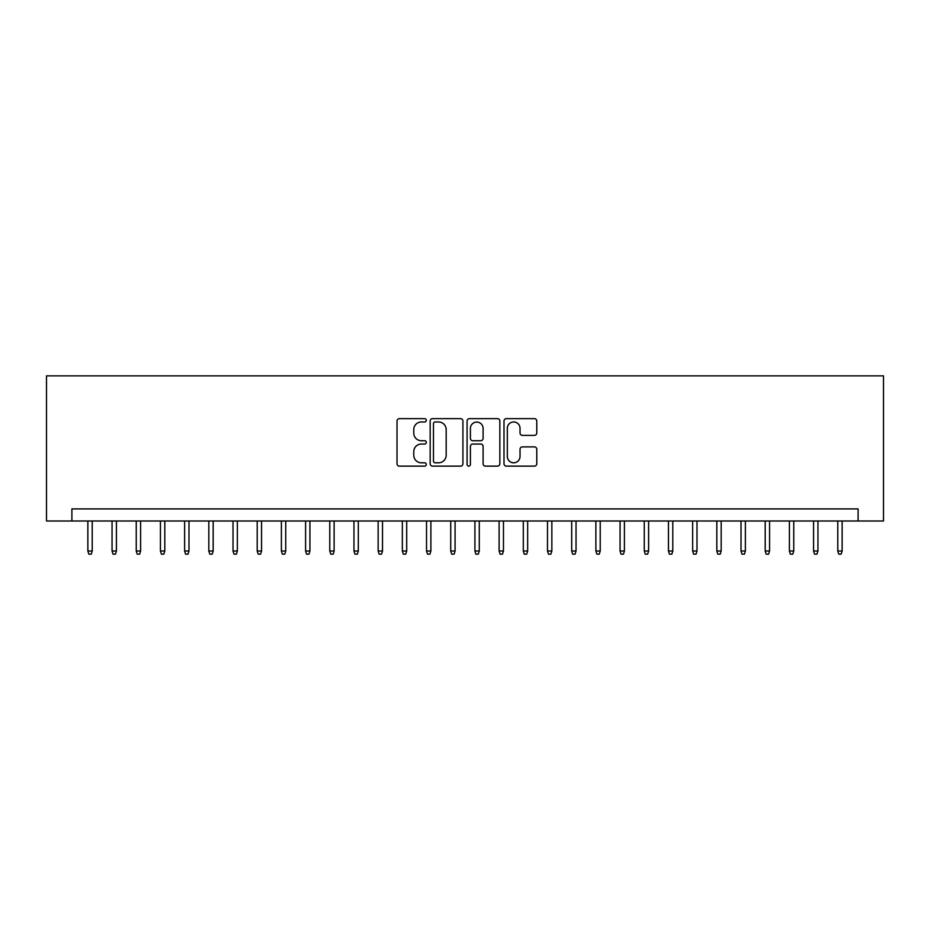 <?xml version="1.0" encoding="UTF-8"?>
<svg xmlns="http://www.w3.org/2000/svg" width="930" height="930" viewBox="0 0 930 930"><rect width="100%" height="100%" fill="white"/><g stroke="black" fill="none" stroke-linecap="round" stroke-linejoin="round"><path stroke-width="1.4" d="M426.3 420.302A1.662 1.662 0 0 0 424.638 418.64L399.4 418.64A2.372 2.372 0 0 0 397.029 421.011L397.029 463.756A2.372 2.372 0 0 0 399.4 466.128L424.638 466.128A1.662 1.662 0 0 0 426.3 464.465A1.662 1.662 0 0 0 424.638 462.803L421.371 462.803A7.603 7.603 0 0 1 413.769 455.2L413.769 451.643A7.603 7.603 0 0 1 421.371 444.04L424.638 444.04A1.662 1.662 0 0 0 426.3 442.378A1.662 1.662 0 0 0 424.638 440.715L421.371 440.715A7.603 7.603 0 0 1 413.769 433.124L413.769 429.555A7.603 7.603 0 0 1 421.371 421.964L424.638 421.964A1.662 1.662 0 0 0 426.3 420.302M534.39 435.38A2.372 2.372 0 0 0 536.773 433.008L536.773 421.011A2.372 2.372 0 0 0 534.39 418.64L506.373 418.64A2.372 2.372 0 0 0 504.002 421.011L504.002 463.756A2.372 2.372 0 0 0 506.373 466.128L534.39 466.128A2.372 2.372 0 0 0 536.773 463.756L536.773 449.271A2.372 2.372 0 0 0 534.39 446.888L522.404 446.888A2.372 2.372 0 0 0 520.033 449.271L520.033 456.456A6.347 6.347 0 0 1 513.674 462.803A6.347 6.347 0 0 1 507.327 456.456L507.327 428.312A6.347 6.347 0 0 1 513.674 421.964A6.347 6.347 0 0 1 520.033 428.312L520.033 433.008A2.372 2.372 0 0 0 522.404 435.38L534.39 435.38M858.099 520.998L883.5 520.998L883.5 375.86L46.5 375.86L46.5 520.998L858.099 520.998L858.099 508.908L71.901 508.908L71.901 520.998M462.919 421.011A2.372 2.372 0 0 0 460.548 418.64L432.531 418.64A2.372 2.372 0 0 0 430.16 421.011L430.16 463.756A2.372 2.372 0 0 0 432.531 466.128L460.548 466.128A2.372 2.372 0 0 0 462.919 463.756L462.919 421.011M469.452 418.64L497.469 418.64A2.372 2.372 0 0 1 499.84 421.011L499.84 463.756A2.372 2.372 0 0 1 497.469 466.128L485.483 466.128A2.372 2.372 0 0 1 483.1 463.756L483.1 446.423A2.372 2.372 0 0 0 480.729 444.04L472.777 444.04A2.372 2.372 0 0 0 470.406 446.423L470.406 464.465A1.662 1.662 0 0 1 468.743 466.128A1.662 1.662 0 0 1 467.081 464.465L467.081 421.011A2.372 2.372 0 0 1 469.452 418.64M435.135 421.964A1.662 1.662 0 0 0 433.473 423.627L433.473 461.141A1.662 1.662 0 0 0 435.135 462.803L438.588 462.803A7.603 7.603 0 0 0 446.179 455.2L446.179 429.555A7.603 7.603 0 0 0 438.588 421.964L435.135 421.964M483.1 428.428A6.347 6.347 0 0 0 476.753 422.081A6.347 6.347 0 0 0 470.406 428.428L470.406 438.344A2.372 2.372 0 0 0 472.777 440.715L480.729 440.715A2.372 2.372 0 0 0 483.1 438.344L483.1 428.428M92.221 551.002L91.256 554.141L88.838 554.141L87.862 551.002L92.221 551.002L92.221 520.998M87.862 551.002L87.862 520.998M116.413 551.002L115.448 554.141L113.03 554.141L112.053 551.002L116.413 551.002L116.413 520.998M112.053 551.002L112.053 520.998M140.604 551.002L139.64 554.141L137.21 554.141L136.245 551.002L140.604 551.002L140.604 520.998M136.245 551.002L136.245 520.998M164.796 551.002L163.82 554.141L161.402 554.141L160.437 551.002L164.796 551.002L164.796 520.998M160.437 551.002L160.437 520.998M188.988 551.002L188.011 554.141L185.593 554.141L184.628 551.002L188.988 551.002L188.988 520.998M184.628 551.002L184.628 520.998M213.179 551.002L212.203 554.141L209.785 554.141L208.82 551.002L213.179 551.002L213.179 520.998M208.82 551.002L208.82 520.998M237.359 551.002L236.394 554.141L233.976 554.141L233.012 551.002L237.359 551.002L237.359 520.998M233.012 551.002L233.012 520.998M261.551 551.002L260.586 554.141L258.168 554.141L257.203 551.002L261.551 551.002L261.551 520.998M257.203 551.002L257.203 520.998M285.743 551.002L284.778 554.141L282.36 554.141L281.395 551.002L285.743 551.002L285.743 520.998M281.395 551.002L281.395 520.998M309.934 551.002L308.969 554.141L306.551 554.141L305.586 551.002L309.934 551.002L309.934 520.998M305.586 551.002L305.586 520.998M334.126 551.002L333.161 554.141L330.743 554.141L329.778 551.002L334.126 551.002L334.126 520.998M329.778 551.002L329.778 520.998M358.317 551.002L357.353 554.141L354.935 554.141L353.97 551.002L358.317 551.002L358.317 520.998M353.97 551.002L353.97 520.998M382.509 551.002L381.544 554.141L379.126 554.141L378.15 551.002L382.509 551.002L382.509 520.998M378.15 551.002L378.15 520.998M406.701 551.002L405.736 554.141L403.318 554.141L402.341 551.002L406.701 551.002L406.701 520.998M402.341 551.002L402.341 520.998M430.892 551.002L429.927 554.141L427.509 554.141L426.533 551.002L430.892 551.002L430.892 520.998M426.533 551.002L426.533 520.998M455.084 551.002L454.119 554.141L451.689 554.141L450.725 551.002L455.084 551.002L455.084 520.998M450.725 551.002L450.725 520.998M479.276 551.002L478.311 554.141L475.881 554.141L474.916 551.002L479.276 551.002L479.276 520.998M474.916 551.002L474.916 520.998M503.467 551.002L502.491 554.141L500.073 554.141L499.108 551.002L503.467 551.002L503.467 520.998M499.108 551.002L499.108 520.998M527.659 551.002L526.682 554.141L524.264 554.141L523.299 551.002L527.659 551.002L527.659 520.998M523.299 551.002L523.299 520.998M551.85 551.002L550.874 554.141L548.456 554.141L547.491 551.002L551.85 551.002L551.85 520.998M547.491 551.002L547.491 520.998M576.03 551.002L575.066 554.141L572.648 554.141L571.683 551.002L576.03 551.002L576.03 520.998M571.683 551.002L571.683 520.998M600.222 551.002L599.257 554.141L596.839 554.141L595.874 551.002L600.222 551.002L600.222 520.998M595.874 551.002L595.874 520.998M624.414 551.002L623.449 554.141L621.031 554.141L620.066 551.002L624.414 551.002L624.414 520.998M620.066 551.002L620.066 520.998M648.605 551.002L647.64 554.141L645.222 554.141L644.258 551.002L648.605 551.002L648.605 520.998M644.258 551.002L644.258 520.998M672.797 551.002L671.832 554.141L669.414 554.141L668.449 551.002L672.797 551.002L672.797 520.998M668.449 551.002L668.449 520.998M696.989 551.002L696.024 554.141L693.606 554.141L692.641 551.002L696.989 551.002L696.989 520.998M692.641 551.002L692.641 520.998M721.18 551.002L720.215 554.141L717.797 554.141L716.821 551.002L721.18 551.002L721.18 520.998M716.821 551.002L716.821 520.998M745.372 551.002L744.407 554.141L741.989 554.141L741.012 551.002L745.372 551.002L745.372 520.998M741.012 551.002L741.012 520.998M769.563 551.002L768.599 554.141L766.181 554.141L765.204 551.002L769.563 551.002L769.563 520.998M765.204 551.002L765.204 520.998M793.755 551.002L792.79 554.141L790.361 554.141L789.396 551.002L793.755 551.002L793.755 520.998M789.396 551.002L789.396 520.998M817.947 551.002L816.97 554.141L814.552 554.141L813.587 551.002L817.947 551.002L817.947 520.998M813.587 551.002L813.587 520.998M842.138 551.002L841.162 554.141L838.744 554.141L837.779 551.002L842.138 551.002L842.138 520.998M837.779 551.002L837.779 520.998"/></g></svg>
